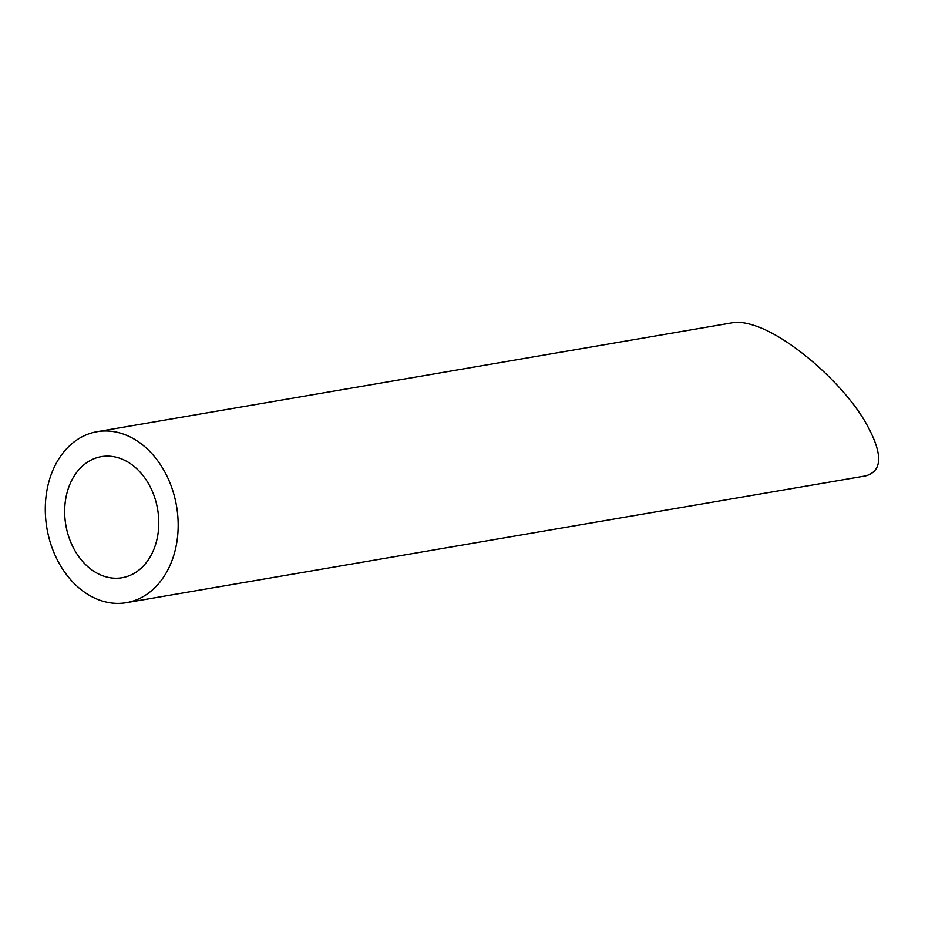 <?xml version="1.0" encoding="UTF-8"?>
<svg xmlns="http://www.w3.org/2000/svg" width="925" height="925" viewBox="0 0 925 925"><rect width="100%" height="100%" fill="white"/><g stroke="black" fill="none" stroke-linecap="round" stroke-linejoin="round"><path stroke-width="1.39" d="M158.175 532.58A61.432 46.574 -99.7 0 0 101.345 456.649A61.432 46.574 -99.7 0 0 65.825 525.065A61.432 46.574 -99.7 0 0 122.112 577.743A61.432 46.574 -99.7 0 0 158.175 532.58M177.311 538.905A86.73 65.744 -99.7 0 0 97.067 431.709A86.73 65.744 -99.7 0 0 46.921 528.302A86.73 65.744 -99.7 0 0 126.39 602.672A86.73 65.744 -99.7 0 0 177.311 538.905M97.067 431.709L732.854 322.698C738.566 321.75 745.654 322.663 754.141 325.45C788.69 336.238 841.415 381.794 864.771 421.025C883.005 452.73 883.259 471.033 865.534 475.924L126.39 602.672"/></g></svg>
